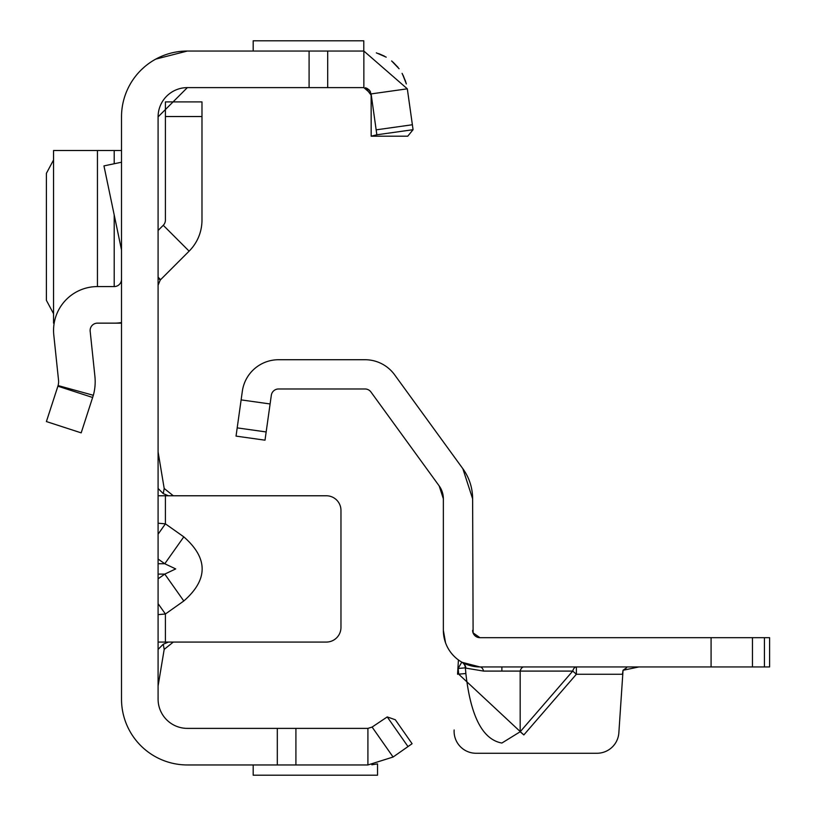<?xml version="1.0" encoding="UTF-8"?>
<svg xmlns="http://www.w3.org/2000/svg" width="816" height="816" viewBox="0 0 816 816"><rect width="100%" height="100%" fill="white"/><g stroke="black" fill="none" stroke-linecap="round" stroke-linejoin="round"><path stroke-width="1.22" d="M158.09 534.194L165.403 523.841L158.09 523.209M158.09 559.021L164.781 563.744L175.685 568.925L164.781 574.097L183.804 600.984C208.264 579.615 208.264 558.236 183.804 536.857L165.403 523.841L165.403 495.771L158.09 495.771M408 746.579L387.243 716.927L395.311 719.753L412.09 743.713L393.088 757.024L367.914 764.959L187.354 764.959A65.831 65.831 0 0 1 121.513 699.128L121.513 116.872A65.831 65.831 0 0 1 187.354 51.041L363.854 51.041L363.854 87.618L371.107 93.911L407.317 88.822L413.069 129.693L376.849 134.783L371.107 93.911M387.243 716.927L372.106 727.066L367.914 728.382L187.354 728.382A29.264 29.264 0 0 1 158.09 699.128L158.09 116.872A29.264 29.264 0 0 1 187.354 87.618L158.09 116.872M158.09 277.909L160.232 280.051L189.118 251.155A43.891 43.891 0 0 0 201.98 220.126L201.98 101.908L165.403 101.908L165.403 116.535L201.98 116.535M158.09 642.07L173.308 642.07L164.189 649.383L158.09 685.96M158.09 614.632L165.403 613.999L158.09 603.646M164.189 649.383L163.261 644.212L168.443 642.07L326.339 642.07A14.627 14.627 0 0 0 340.966 627.443L340.966 510.398A14.627 14.627 0 0 0 326.339 495.771L165.403 495.771M393.088 757.024L372.106 727.066M367.914 764.959L367.914 728.382M253.184 764.959L253.184 775.2L377.533 775.2L377.533 763.888L371.841 764.786M277.307 764.959L277.307 728.382M158.09 451.88L164.189 488.458L173.308 495.771M158.09 488.458L163.261 493.629L164.189 488.458M168.443 495.771L163.261 493.629M163.261 644.212L158.09 649.383M158.09 563.744L164.781 563.744L183.804 536.857M160.232 280.051L158.09 285.223M158.09 230.469L163.261 225.298L189.118 251.155M165.403 116.535L165.403 220.126A7.313 7.313 0 0 1 163.261 225.298M187.354 51.041L155.785 59.099M144.667 66.749L141.494 69.635M367.292 88.475L369.923 90.851L371.137 94.411L371.178 136.201L407.745 136.201L413.069 129.693L412.733 127.316M407.317 88.822L363.854 51.041M309.091 51.041L309.091 87.618L363.854 87.618M187.354 87.618L309.091 87.618M363.783 51.041L363.783 40.8L253.184 40.8L253.184 51.041M121.513 322.534A43.891 43.891 0 0 1 114.199 323.146L97.441 323.146A7.313 7.313 0 0 0 90.168 331.225L94.901 376.319A51.204 51.204 0 0 1 93.34 395.291L58.079 385.56A14.627 14.627 0 0 0 58.528 380.134L53.795 335.05A43.891 43.891 0 0 1 97.441 286.579L114.199 286.579L114.199 214.934M121.513 279.256A7.313 7.313 0 0 1 114.199 286.579M92.677 397.494L57.895 386.192L46.4 421.566L81.182 432.868L93.34 395.291M57.895 386.192L58.079 385.56M121.513 249.971L103.958 165.893L121.513 162.221M121.513 323.146L114.199 323.146M54.162 323.146L53.55 323.146L53.55 150.521L97.441 150.521L97.441 286.579M114.199 163.751L114.199 150.521L121.513 150.521M114.199 150.521L97.441 150.521M53.55 159.967L46.4 173.329L46.4 300.339L53.55 313.711M371.168 95.186L365.425 87.791L371.168 94.931M371.178 136.201L376.849 134.783M379.369 53.876L384.53 56.212L379.369 53.876M393.159 62.251L398.065 67.442L393.159 62.251M403.206 75.49L405.991 82.63L403.206 75.49M405.511 81.09L402.074 73.348L405.511 81.09M397.688 66.973L391.915 61.18L397.688 66.973M384.071 55.967L378.573 53.581L384.071 55.967M376.339 52.856L386.192 57.151L376.339 52.856M391.639 60.955L399.075 68.738L391.639 60.955M402.523 74.164L406.348 83.926L402.523 74.164M523.831 666.937A7.313 4.06 -90 0 0 520.169 671.089L483.592 671.089L465.865 668.12A7.313 7.191 119 0 0 462.203 662.357L479.941 666.937A36.577 36.577 0 0 1 443.363 630.37L443.363 498.8L439.171 485.897L370.954 391.996A7.313 7.313 0 0 0 365.038 388.977L278.562 388.977A7.313 7.313 0 0 0 271.32 395.281L265.006 440.181L236.038 436.111L242.342 391.211A36.577 36.577 0 0 1 278.562 359.723L365.038 359.723A36.577 36.577 0 0 1 394.618 374.799L462.845 468.7L472.627 498.8L473.107 632.971M523.831 734.93L520.169 731.768L572.72 671.089A7.313 4.06 -90 0 1 576.371 666.937L576.371 674.261L523.831 734.93L458.663 674.159L465.865 673.526C470.669 716.428 482.674 739.602 501.881 743.039L520.169 731.768L520.169 671.089L572.72 671.089L576.371 674.261L622.435 674.261L623.047 670.273L618.865 732.656A21.94 21.94 0 0 1 596.965 753.26L476.044 753.26L596.965 753.26M764.429 666.937L764.429 637.684L769.6 637.684L769.6 666.937L479.941 666.937A7.313 4.06 90 0 1 483.592 671.089M641.305 666.937L636.888 666.947M626.555 667.804L623.047 670.273L638.938 666.937M764.429 637.684L479.92 637.684M457.552 674.261L458.429 659.95M454.145 729.973A21.94 21.94 0 0 0 476.044 753.26M461.785 662.123L458.164 668.467L465.365 667.835L465.865 673.526L465.365 667.835A7.313 7.191 119.8 0 0 461.785 662.123L462.203 662.357M476.167 636.633L475.381 636.092M472.627 498.8A51.204 51.204 0 0 0 462.845 468.7M443.363 498.8A21.94 21.94 0 0 0 439.171 485.897M479.941 637.684L473.056 632.849L472.627 630.37A7.313 7.313 0 0 0 479.941 637.684M445.536 642.784L443.363 630.37M158.09 578.819L164.781 574.097L158.09 574.097M165.403 642.07L165.403 613.999L183.804 600.984M295.912 764.959L295.912 728.382M158.09 277.165L160.609 279.674M412.376 124.756L376.156 129.846M327.695 51.041L327.695 87.618M501.881 666.937L501.881 670.599M458.663 674.159L458.164 668.467A43.891 43.891 0 0 1 457.909 668.324M266.169 431.95L237.191 427.88M270.096 403.961L241.128 399.891M711.083 666.937L711.083 637.684M752.464 666.937L752.464 637.684M53.55 323.146L53.55 150.521M365.466 87.791L366.251 88.016M368.944 89.678L370.423 91.729"/></g></svg>
